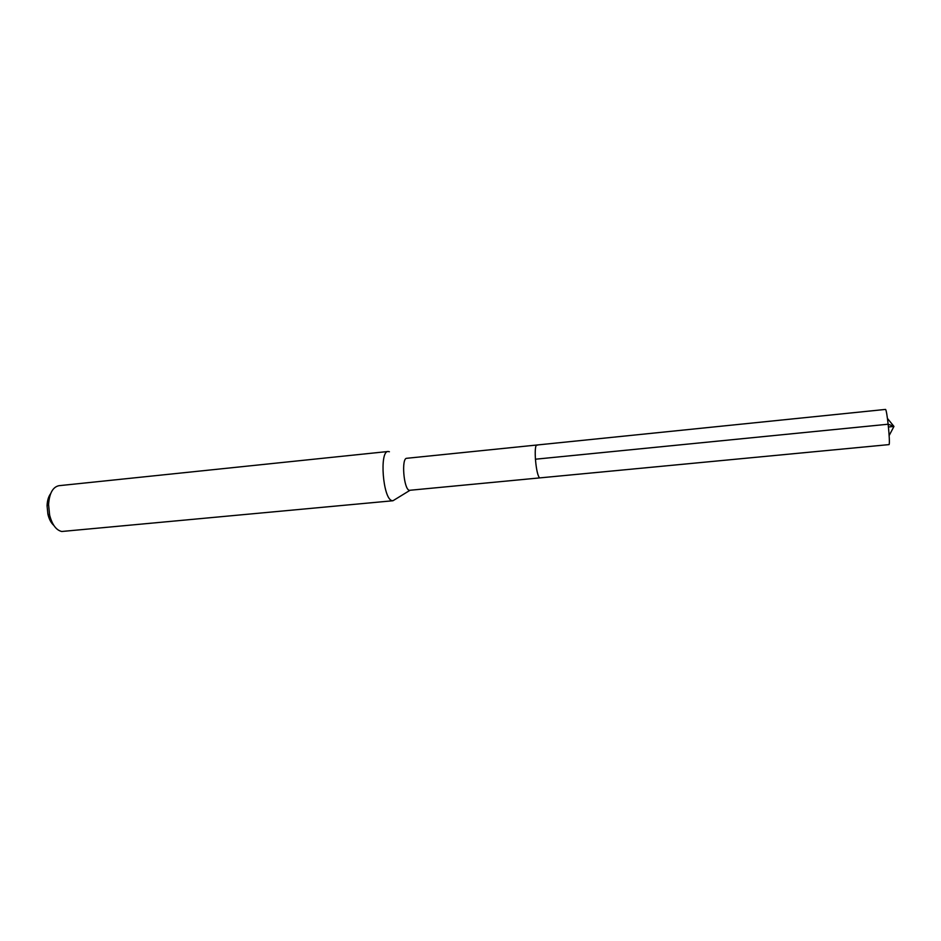 <?xml version="1.0" encoding="UTF-8"?>
<svg xmlns="http://www.w3.org/2000/svg" width="941" height="941" viewBox="0 0 941 941"><rect width="100%" height="100%" fill="white"/><g stroke="black" fill="none" stroke-linecap="round" stroke-linejoin="round"><path stroke-width="1.41" d="M537.029 444.999L406.747 458.291C401.231 457.926 403.654 489.002 409.264 490.332L889.08 444.599C890.421 442.423 886.869 408.241 885.422 409.429L537.029 444.999C533.265 444.423 535.982 476.346 539.828 477.887L539.828 477.887C535.982 476.346 533.265 444.423 537.029 444.999L537.558 445.175M409.782 490.437L392.95 500.753L391.938 500.612C382.94 498.859 379.211 450.915 388.092 451.492L389.398 451.739M388.092 451.492L58.907 485.697C52.802 487.05 49.355 493.319 48.579 504.529L49.626 515.103C52.143 524.702 56.178 530.171 61.73 531.489L392.95 500.753M50.685 493.602C48.485 496.519 47.273 500.577 47.062 505.764L47.897 514.186C49.12 519.232 51.085 522.973 53.813 525.407M888.469 426.979L893.95 426.438L888.175 424.215L535.358 459.22M889.151 435.554L893.95 426.438L887.457 418.439M47.897 514.186L49.626 515.103M47.062 505.764L48.579 504.529"/></g></svg>
